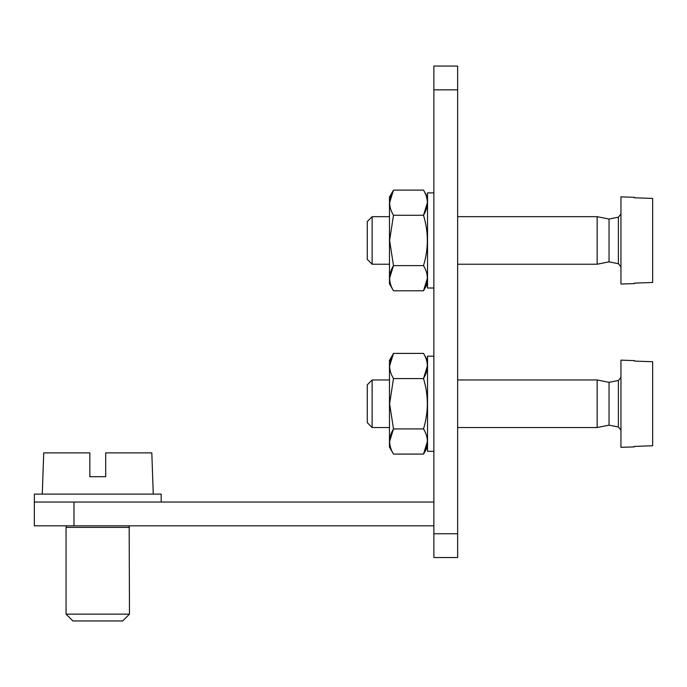 <?xml version="1.0" encoding="UTF-8"?>
<svg xmlns="http://www.w3.org/2000/svg" width="687" height="687" viewBox="0 0 687 687"><rect width="100%" height="100%" fill="white"/><g stroke="black" fill="none" stroke-linecap="round" stroke-linejoin="round"><path stroke-width="1.03" d="M433.866 533.747L433.866 557.526L457.645 557.526L457.645 533.747L433.866 533.747L433.866 66.055L457.645 66.055L457.645 533.747M433.866 502.042L34.35 502.042L34.35 525.821L73.981 525.821L73.981 502.042M433.866 525.821L73.981 525.821M34.35 502.042L34.35 494.108L161.179 494.108L161.179 502.042M153.253 494.108L151.818 452.888L105.695 452.888L105.695 476.675L105.695 452.888M89.842 452.888L89.842 476.675L89.842 452.888L89.842 476.675L89.842 452.888L43.719 452.888L42.276 494.108M89.842 476.675L105.695 476.675M129.474 527.401L66.055 527.401L66.055 614.135L129.474 614.135L129.173 525.821M129.474 614.135L122.664 620.945L72.865 620.945L66.055 614.135M652.65 445.76L634.419 446.404L652.65 445.76L652.65 361.731L634.419 361.087L652.65 361.731M634.419 446.404L634.419 446.876L620.945 447.34L620.945 360.143L634.419 360.615L634.419 361.087M618.394 380.478L618.394 427.013L609.051 425.15L609.051 382.341L618.394 380.478L620.945 377.361M609.051 425.15L597.158 427.529L597.158 379.963L457.645 379.963M389.477 427.529L372.139 427.529L372.139 379.963L389.477 379.963M372.139 427.529L367.279 422.668L367.279 384.823L372.139 379.963M652.65 282.469L634.419 283.113L652.65 282.469L652.65 198.431L634.419 197.787L652.65 198.431M634.419 283.113L634.419 283.576L620.945 284.049L620.945 196.851L634.419 197.324L634.419 197.787M618.394 217.178L618.394 263.722L609.051 261.85L609.051 219.05L618.394 217.178L620.945 214.069M609.051 261.85L597.158 264.229L597.158 216.671L457.645 216.671M389.477 264.229L372.139 264.229L372.139 216.671L389.477 216.671M372.139 264.229L367.279 259.368L367.279 221.532L372.139 216.671M433.866 451.307L427.529 451.307L427.529 356.184L433.866 356.184M427.529 360.366L423.51 353.401C428.619 361.766 428.619 370.156 423.51 378.571C428.611 395.377 428.611 412.157 423.51 428.92L393.496 428.92L389.598 403.741L393.496 378.571C388.387 370.207 388.387 361.817 393.496 353.401L389.477 360.366L389.477 447.125L393.496 454.09C388.387 445.726 388.387 437.336 393.496 428.92L389.598 441.501M393.496 353.401L389.598 365.991L393.496 353.401L423.51 353.401M423.51 428.92C428.619 437.276 428.619 445.674 423.51 454.09L427.4 441.501L423.51 454.09L393.496 454.09M427.4 365.991L423.51 378.571L393.496 378.571M433.866 288.008L427.529 288.008L427.529 192.892L433.866 192.892M393.496 190.11L389.477 197.066L389.477 283.834L393.496 290.79C388.387 282.426 388.387 274.036 393.496 265.62L389.598 278.209L393.496 265.62L389.598 240.45L393.496 215.28C388.387 206.916 388.387 198.526 393.496 190.11L389.598 202.691L393.496 190.11L423.51 190.11C428.619 198.474 428.619 206.864 423.51 215.28L393.496 215.28M423.51 215.28L427.4 202.691L423.51 215.28C428.611 232.086 428.611 248.866 423.51 265.62C428.619 273.984 428.619 282.374 423.51 290.79L427.4 278.209L423.51 290.79L393.496 290.79M423.51 265.62L393.496 265.62M457.645 89.842L433.866 89.842M66.356 525.821L66.055 527.401M618.394 427.013L620.945 430.122M609.051 382.341L597.158 379.963M597.158 427.529L457.645 427.529M618.394 263.722L620.945 266.831M609.051 219.05L597.158 216.671M597.158 264.229L457.645 264.229M427.529 447.125L423.51 454.09M427.529 197.066L423.51 190.11M427.529 283.834L423.51 290.79"/></g></svg>
